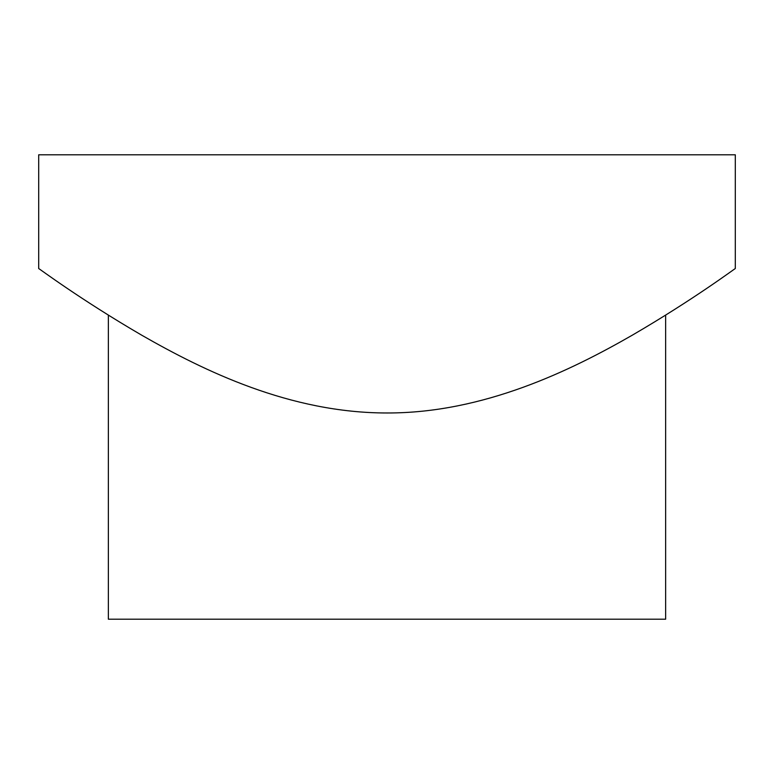 <?xml version="1.0" encoding="UTF-8"?>
<svg xmlns="http://www.w3.org/2000/svg" width="774" height="774" viewBox="0 0 774 774"><rect width="100%" height="100%" fill="white"/><g stroke="black" fill="none" stroke-linecap="round" stroke-linejoin="round"><path stroke-width="1.16" d="M108.36 315.144L108.36 619.2L665.64 619.2L665.64 315.144M38.7 268.578C38.332 267.92 79.519 298.977 141.806 335.248C203.697 370.698 290.037 413.103 387.203 412.977C483.586 413.171 570.97 370.427 632.232 335.219C694.52 298.948 735.435 268.075 735.3 268.578L735.3 154.8L38.7 154.8L38.7 268.578"/></g></svg>

